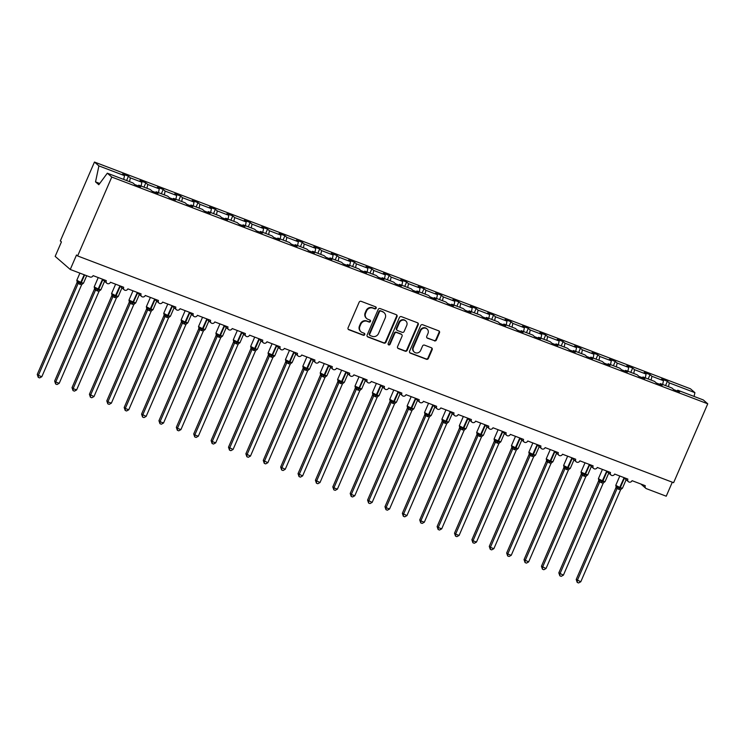 <?xml version="1.0" encoding="UTF-8"?>
<svg xmlns="http://www.w3.org/2000/svg" width="745" height="745" viewBox="0 0 745 745"><rect width="100%" height="100%" fill="white"/><g stroke="black" fill="none" stroke-linecap="round" stroke-linejoin="round"><path stroke-width="1.12" d="M376.151 308.197A1.09 1.015 131 0 0 375.629 306.838L361.12 301.315A1.555 1.453 131 0 0 359.146 302.219L348.073 327.8A1.555 1.453 131 0 0 348.828 329.737L363.327 335.259A1.09 1.015 131 0 0 364.473 333.434A1.09 1.015 131 0 0 364.193 333.266L362.312 332.549A4.992 4.638 131 0 1 359.91 326.347L360.831 324.215A4.992 4.638 131 0 1 367.173 321.328L369.045 322.045A1.09 1.015 131 0 0 370.19 320.22A1.09 1.015 131 0 0 369.911 320.052L368.03 319.335A4.992 4.638 131 0 1 365.627 313.133L366.549 311A4.992 4.638 131 0 1 372.891 308.113L374.763 308.83A1.09 1.015 131 0 0 376.151 308.197M366.726 318.562L366.289 318.171A4.992 4.638 131 0 1 365.19 312.742L366.112 310.609A4.992 4.638 131 0 1 372.444 307.732L374.325 308.439A1.09 1.015 131 0 0 375.657 306.847M348.213 329.281A1.555 1.453 131 0 0 348.381 329.355L362.889 334.868A1.09 1.015 131 0 0 364.221 333.276M361.008 331.776L360.571 331.385A4.992 4.638 131 0 1 359.472 325.956L360.394 323.824A4.992 4.638 131 0 1 366.726 320.946L368.607 321.654A1.09 1.015 131 0 0 369.939 320.061M434.4 340.865A1.555 1.453 131 0 0 436.384 339.962L439.485 332.792A1.555 1.453 131 0 0 438.74 330.845L422.629 324.718A1.555 1.453 131 0 0 420.646 325.621L409.582 351.193A1.555 1.453 131 0 0 410.327 353.139L426.438 359.267A1.555 1.453 131 0 0 428.422 358.364L432.165 349.694A1.555 1.453 131 0 0 431.42 347.757L424.52 345.131A1.555 1.453 131 0 0 422.545 346.034L420.683 350.336A4.172 3.874 131 0 1 414.295 352.096A4.172 3.874 131 0 1 413.382 347.552L420.664 330.715A4.172 3.874 131 0 1 427.053 328.955A4.172 3.874 131 0 1 427.975 333.499L426.755 336.302A1.555 1.453 131 0 0 427.509 338.239L433.953 340.484A1.555 1.453 131 0 0 435.937 339.58L439.038 332.4A1.555 1.453 131 0 0 438.898 330.92M111.769 177.059L707.75 403.809L703.299 399.944L677.708 390.212L679.608 391.851L673.769 389.635L671.869 387.987L660.321 383.591L662.221 385.24L656.382 383.014L654.482 381.375L642.935 376.979L644.835 378.628L638.996 376.402L637.096 374.754L625.558 370.367L627.448 372.006L621.609 369.79L619.71 368.142L608.171 363.746L610.062 365.395L604.223 363.178L602.323 361.53L590.785 357.134L592.675 358.783L586.837 356.557L584.937 354.909L573.399 350.522L575.289 352.171L569.45 349.945L567.55 348.297L556.012 343.911L557.903 345.55L552.064 343.333L550.173 341.685L538.626 337.289L540.525 338.938L534.677 336.712L532.787 335.073L521.239 330.678L523.139 332.326L517.291 330.1L515.4 328.452L503.853 324.066L505.753 325.705L499.904 323.488L498.014 321.84L486.466 317.445L488.366 319.093L482.518 316.867L480.627 315.228L469.08 310.833L470.98 312.481L465.141 310.255L463.241 308.607L451.694 304.221L453.593 305.869L447.754 303.643L445.855 301.995L434.307 297.609L436.207 299.248L430.368 297.031L428.468 295.383L416.921 290.988L418.82 292.636L412.981 290.41L411.082 288.771L399.534 284.376L401.434 286.024L395.595 283.798L393.695 282.15L382.157 277.764L384.048 279.403L378.209 277.187L376.309 275.538L364.771 271.143L366.661 272.791L360.822 270.565L358.922 268.926L347.384 264.531L349.275 266.179L343.436 263.954L341.536 262.305L329.998 257.919L331.888 259.567L326.049 257.342L324.159 255.693L312.611 251.298L314.511 252.946L308.663 250.73L306.772 249.081L295.225 244.686L297.125 246.334L291.276 244.109L289.386 242.47L277.838 238.074L279.738 239.722L273.89 237.497L272 235.848L260.452 231.462L262.352 233.101L256.504 230.885L254.613 229.237L243.066 224.841L244.965 226.489L239.126 224.264L237.227 222.625L225.679 218.229L227.579 219.877L221.74 217.652L219.84 216.003L208.293 211.617L210.192 213.256L204.353 211.04L202.454 209.392L190.906 204.996L192.806 206.644L186.967 204.428L185.067 202.78L173.52 198.384L175.42 200.033L169.581 197.807L167.681 196.168L156.143 191.772L158.033 193.421L152.194 191.195L150.294 189.547L138.756 185.16L140.647 186.799L134.808 184.583L132.908 182.935L107.317 173.194L111.769 177.059L77.629 255.954L76.521 254.986L70.254 269.466L90.07 277A2.384 2.216 -49 0 0 93.097 275.622L106.311 280.651A2.384 2.216 131 0 0 106.833 283.249A2.384 2.216 131 0 0 110.484 282.243L123.698 287.272A2.384 2.216 131 0 0 124.219 289.861A2.384 2.216 131 0 0 127.87 288.855L141.084 293.884A2.384 2.216 131 0 0 141.606 296.473A2.384 2.216 131 0 0 145.256 295.467L158.471 300.496A2.384 2.216 131 0 0 158.992 303.094A2.384 2.216 131 0 0 162.643 302.088L175.857 307.108A2.384 2.216 131 0 0 176.379 309.706A2.384 2.216 131 0 0 180.029 308.7L193.244 313.729A2.384 2.216 131 0 0 193.765 316.318A2.384 2.216 131 0 0 197.416 315.312L210.63 320.341A2.384 2.216 131 0 0 211.152 322.93A2.384 2.216 131 0 0 214.802 321.924L228.017 326.953A2.384 2.216 131 0 0 228.538 329.551A2.384 2.216 131 0 0 232.189 328.545L245.394 333.574A2.384 2.216 131 0 0 245.924 336.163A2.384 2.216 131 0 0 249.575 335.157L262.78 340.186A2.384 2.216 131 0 0 263.311 342.774A2.384 2.216 131 0 0 266.952 341.769L280.167 346.798A2.384 2.216 131 0 0 280.697 349.396A2.384 2.216 131 0 0 284.339 348.39L297.553 353.409A2.384 2.216 131 0 0 298.084 356.008A2.384 2.216 131 0 0 301.725 355.002L314.939 360.031A2.384 2.216 131 0 0 315.47 362.619A2.384 2.216 131 0 0 319.111 361.614L332.326 366.642A2.384 2.216 131 0 0 332.847 369.241A2.384 2.216 131 0 0 336.498 368.226L349.712 373.254A2.384 2.216 131 0 0 350.234 375.853A2.384 2.216 131 0 0 353.884 374.847L367.099 379.876A2.384 2.216 131 0 0 367.62 382.464A2.384 2.216 131 0 0 371.271 381.459L384.485 386.487A2.384 2.216 131 0 0 385.007 389.076A2.384 2.216 131 0 0 388.657 388.071L401.872 393.099A2.384 2.216 131 0 0 402.393 395.697A2.384 2.216 131 0 0 406.044 394.692L419.258 399.711A2.384 2.216 131 0 0 419.78 402.309A2.384 2.216 131 0 0 423.43 401.304L436.644 406.332A2.384 2.216 131 0 0 437.166 408.921A2.384 2.216 131 0 0 440.817 407.915L454.031 412.944A2.384 2.216 131 0 0 454.552 415.542A2.384 2.216 131 0 0 458.203 414.537L471.417 419.556A2.384 2.216 131 0 0 471.939 422.154A2.384 2.216 131 0 0 475.589 421.149L488.795 426.177A2.384 2.216 131 0 0 489.325 428.766A2.384 2.216 131 0 0 492.976 427.76L506.181 432.789A2.384 2.216 131 0 0 506.712 435.378A2.384 2.216 131 0 0 510.353 434.372L523.567 439.401A2.384 2.216 131 0 0 524.098 441.999A2.384 2.216 131 0 0 527.739 440.993L540.954 446.013A2.384 2.216 131 0 0 541.485 448.611A2.384 2.216 131 0 0 545.126 447.605L558.34 452.634A2.384 2.216 131 0 0 558.862 455.223A2.384 2.216 131 0 0 562.512 454.217L575.727 459.246A2.384 2.216 131 0 0 576.248 461.844A2.384 2.216 131 0 0 579.899 460.838L593.113 465.858A2.384 2.216 131 0 0 593.635 468.456A2.384 2.216 131 0 0 597.285 467.45L610.5 472.479A2.384 2.216 131 0 0 611.021 475.068A2.384 2.216 131 0 0 614.672 474.062L627.886 479.091A2.384 2.216 131 0 0 628.408 481.68A2.384 2.216 131 0 0 632.058 480.674L645.272 485.703A2.384 2.216 131 0 0 646.418 488.673L666.235 496.207L672.297 482.201M707.75 403.809L673.61 482.695L77.629 255.954M397.029 316.634A1.555 1.453 131 0 0 396.275 314.697L380.164 308.57A1.555 1.453 131 0 0 378.19 309.464L367.117 335.045A1.555 1.453 131 0 0 367.872 336.982L383.982 343.11A1.555 1.453 131 0 0 385.957 342.206L397.029 316.634L396.582 316.253A1.555 1.453 131 0 0 396.442 314.772M401.397 316.644L417.507 322.771A1.555 1.453 131 0 1 418.252 324.708L407.189 350.29A1.555 1.453 131 0 1 405.206 351.193L398.314 348.567A1.555 1.453 131 0 1 397.56 346.63L402.049 336.256A1.555 1.453 131 0 0 401.304 334.309L396.731 332.577A1.555 1.453 131 0 0 394.748 333.471L390.073 344.274A1.09 1.015 131 0 1 388.406 344.73A1.09 1.015 131 0 1 388.164 343.547L399.413 317.547A1.555 1.453 131 0 1 401.397 316.644M677.708 390.212L677.177 390.929M660.321 383.591L659.791 384.318M642.935 376.979L642.404 377.696M625.558 370.367L625.018 371.085M608.171 363.746L607.631 364.473M590.785 357.134L590.245 357.861M573.399 350.522L572.868 351.24M556.012 343.911L555.481 344.628M538.626 337.289L538.095 338.016M521.239 330.678L520.708 331.395M503.853 324.066L503.322 324.783M486.466 317.445L485.936 318.171M469.08 310.833L468.549 311.559M451.694 304.221L451.163 304.938M434.307 297.609L433.776 298.326M416.921 290.988L416.39 291.714M399.534 284.376L399.003 285.093M382.157 277.764L381.617 278.481M364.771 271.143L364.231 271.869M347.384 264.531L346.853 265.257M329.998 257.919L329.467 258.636M312.611 251.298L312.081 252.024M295.225 244.686L294.694 245.412M277.838 238.074L277.308 238.791M260.452 231.462L259.921 232.179M243.066 224.841L242.535 225.567M225.679 218.229L225.148 218.956M208.293 211.617L207.762 212.334M190.906 204.996L190.375 205.722M173.52 198.384L172.989 199.111M156.143 191.772L155.603 192.489M665.546 385.575L667.408 381.263L661.569 379.047L663.46 380.695L651.922 376.299L651.111 380.09M662.659 384.485L663.46 380.695M648.159 378.963L650.022 374.651L644.183 372.425L646.073 374.074L634.535 369.688L633.725 373.478M645.272 377.864L646.073 374.074M630.773 372.351L632.635 368.039L626.796 365.814L628.687 367.462L617.149 363.066L616.339 366.857M627.886 371.252L628.687 367.462M613.386 365.739L615.249 361.427L609.41 359.202L611.31 360.85L599.762 356.455L598.961 360.245M610.5 364.64L611.31 360.85M596 359.118L597.863 354.806L592.024 352.59L593.923 354.229L582.376 349.843L581.575 353.633M593.113 358.019L593.923 354.229M578.614 352.506L580.476 348.194L574.637 345.969L576.537 347.617L564.989 343.221L564.189 347.021M575.727 351.407L576.537 347.617M561.227 345.894L563.09 341.583L557.251 339.357L559.15 341.005L547.603 336.61L546.802 340.4M558.34 344.795L559.15 341.005M543.841 339.273L545.703 334.961L539.864 332.745L541.764 334.384L530.216 329.998L529.416 333.788M540.954 338.183L541.764 334.384M526.454 332.661L528.326 328.349L522.478 326.124L524.378 327.772L512.83 323.386L512.029 327.176M523.577 331.562L524.378 327.772M509.068 326.049L510.94 321.738L505.091 319.512L506.991 321.16L495.444 316.765L494.643 320.555M506.19 324.95L506.991 321.16M491.681 319.437L493.553 315.126L487.705 312.9L489.605 314.548L478.057 310.153L477.256 313.943M488.804 318.339L489.605 314.548M474.295 312.816L476.167 308.505L470.319 306.288L472.218 307.927L460.671 303.541L459.87 307.331M471.417 311.717L472.218 307.927M456.909 306.204L458.78 301.893L452.941 299.667L454.832 301.315L443.294 296.92L442.483 300.719M454.031 305.105L454.832 301.315M439.531 299.592L441.394 295.281L435.555 293.055L437.445 294.703L425.907 290.308L425.097 294.098M436.644 298.494L437.445 294.703M422.145 292.971L424.007 288.66L418.169 286.443L420.059 288.082L408.521 283.696L407.711 287.486M419.258 291.882L420.059 288.082M404.758 286.359L406.621 282.048L400.782 279.822L402.673 281.47L391.134 277.084L390.324 280.874M401.872 285.26L402.673 281.47M387.372 279.748L389.235 275.436L383.396 273.21L385.286 274.858L373.748 270.463L372.938 274.253M384.485 278.649L385.286 274.858M369.986 273.126L371.848 268.824L366.009 266.598L367.909 268.247L356.361 263.851L355.561 267.641M367.099 272.037L367.909 268.247M352.599 266.514L354.462 262.203L348.623 259.986L350.522 261.625L338.975 257.239L338.174 261.029M349.712 265.416L350.522 261.625M335.213 259.903L337.075 255.591L331.236 253.365L333.136 255.013L321.589 250.618L320.788 254.408M332.326 258.804L333.136 255.013M317.826 253.291L319.689 248.979L313.85 246.753L315.75 248.402L304.202 244.006L303.401 247.796M314.939 252.192L315.75 248.402M300.44 246.669L302.302 242.358L296.463 240.141L298.363 241.78L286.816 237.394L286.015 241.184M297.553 245.58L298.363 241.78M283.053 240.058L284.925 235.746L279.077 233.52L280.977 235.169L269.429 230.773L268.628 234.573M280.176 238.959L280.977 235.169M265.667 233.446L267.539 229.134L261.691 226.908L263.59 228.557L252.043 224.161L251.242 227.951M262.789 232.347L263.59 228.557M248.281 226.825L250.152 222.513L244.304 220.297L246.204 221.945L234.656 217.549L233.856 221.34M245.403 225.735L246.204 221.945M230.894 220.213L232.766 215.901L226.918 213.685L228.817 215.324L217.27 210.937L216.469 214.728M228.017 219.114L228.817 215.324M213.508 213.601L215.38 209.289L209.541 207.063L211.431 208.712L199.893 204.316L199.083 208.106M210.63 212.502L211.431 208.712M196.131 206.989L197.993 202.677L192.154 200.452L194.045 202.1L182.506 197.704L181.696 201.495M193.244 205.89L194.045 202.1M178.744 200.368L180.607 196.056L174.768 193.84L176.658 195.479L165.12 191.093L164.31 194.883M175.857 199.269L176.658 195.479M161.358 193.756L163.22 189.444L157.381 187.219L159.272 188.867L147.733 184.471L146.923 188.271M158.471 192.657L159.272 188.867M143.971 187.144L145.834 182.832L139.995 180.607L141.895 182.255L130.347 177.859L128.447 176.211L122.608 173.995L124.508 175.643L98.908 165.902L94.466 162.047L60.326 240.933L61.435 241.901L55.167 256.373L70.254 269.466M141.084 186.045L141.895 182.255M138.756 185.16L138.216 185.877M123.698 179.433L124.508 175.643M668.498 386.702L669.308 382.911L667.408 381.263M650.022 374.651L651.922 376.299M632.635 368.039L634.535 369.688M615.249 361.427L617.149 363.066M597.863 354.806L599.762 356.455M580.476 348.194L582.376 349.843M563.09 341.583L564.989 343.221M545.703 334.961L547.603 336.61M528.326 328.349L530.216 329.998M510.94 321.738L512.83 323.386M493.553 315.126L495.444 316.765M476.167 308.505L478.057 310.153M458.78 301.893L460.671 303.541M441.394 295.281L443.294 296.92M424.007 288.66L425.907 290.308M406.621 282.048L408.521 283.696M389.235 275.436L391.134 277.084M371.848 268.824L373.748 270.463M354.462 262.203L356.361 263.851M337.075 255.591L338.975 257.239M319.689 248.979L321.589 250.618M302.302 242.358L304.202 244.006M284.925 235.746L286.816 237.394M267.539 229.134L269.429 230.773M250.152 222.513L252.043 224.161M232.766 215.901L234.656 217.549M215.38 209.289L217.27 210.937M197.993 202.677L199.893 204.316M180.607 196.056L182.506 197.704M163.22 189.444L165.12 191.093M145.834 182.832L147.733 184.471M694.089 396.442L694.899 392.652L669.308 382.911M694.899 392.652L690.447 388.788L94.466 162.047M129.546 181.65L130.347 177.859M126.585 180.523L128.447 176.211M107.317 173.194L98.806 184.723L95.528 181.873L98.908 165.902M99.728 183.475L95.528 181.873M367.266 336.526A1.555 1.453 131 0 0 367.425 336.6L383.535 342.728A1.555 1.453 131 0 0 385.519 341.825L396.582 316.253M380.807 311.121A1.09 1.015 131 0 0 379.419 311.755L369.706 334.207A1.09 1.015 131 0 0 370.237 335.567L372.211 336.321A4.992 4.638 131 0 0 378.553 333.434L385.193 318.087A4.992 4.638 131 0 0 382.79 311.876L380.369 310.74A1.09 1.015 131 0 0 378.981 311.373L379.419 311.755M369.948 335.399L369.501 335.008A1.09 1.015 131 0 1 369.259 333.825L378.981 311.373M384.094 312.658L383.647 312.276A4.992 4.638 131 0 0 382.343 311.494L382.79 311.876M380.369 310.74L382.343 311.494M397.709 348.101A1.555 1.453 131 0 0 397.867 348.185L404.768 350.802A1.555 1.453 131 0 0 406.742 349.899L417.815 324.326A1.555 1.453 131 0 0 417.675 322.846M401.713 334.552L401.266 334.17A1.555 1.453 131 0 0 400.857 333.928L396.284 332.186A1.555 1.453 131 0 0 394.31 333.089L389.635 343.892L390.073 344.274M388.21 344.507A1.09 1.015 131 0 0 389.635 343.892M406.714 325.49A4.172 3.874 131 0 0 405.792 320.946A4.172 3.874 131 0 0 399.404 322.715L396.843 328.647A1.555 1.453 131 0 0 397.588 330.584L402.16 332.326A1.555 1.453 131 0 0 404.144 331.423L406.714 325.49M405.792 320.946L405.345 320.564A4.172 3.874 131 0 0 398.966 322.324L399.404 322.715M397.178 330.342L396.74 329.951A1.555 1.453 131 0 1 396.396 328.256L398.966 322.324M426.894 337.783A1.555 1.453 131 0 0 427.062 337.858L433.953 340.484M427.053 328.955L426.606 328.573A4.172 3.874 131 0 0 420.227 330.333L420.664 330.715M414.295 352.096L413.857 351.705A4.172 3.874 131 0 1 412.935 347.17L420.227 330.333M409.722 352.674A1.555 1.453 131 0 0 409.88 352.748L425.991 358.885A1.555 1.453 131 0 0 427.975 357.982L431.728 349.312A1.555 1.453 131 0 0 431.579 347.831M41.832 376.709L39.643 377.901L38.256 377.38L38.358 375.387L41.832 376.709L81.633 284.739L78.113 283.482L77.024 282.541L77.173 281.47A1.751 1.481 -16.2 0 1 77.024 282.541L37.25 374.428L38.358 375.387L78.132 283.482A1.751 1.611 -96.5 0 0 77.759 281.731L80.488 283.016L84.232 274.784M76.931 281.005L77.759 281.731L76.931 281.005M79.594 284.217A1.751 0.615 110.8 0 1 80.488 283.016L83.03 283.324L81.633 284.739M78.16 283.417L78.542 281.619M38.256 377.38L37.25 374.428M59.218 383.321L57.03 384.522L55.642 383.992L55.745 381.999L59.218 383.321L99.02 291.351L95.5 290.103L94.41 289.153L94.559 288.082A1.751 1.481 -16.2 0 1 94.41 289.153L54.636 381.04L55.745 381.999L95.518 290.094A1.751 1.611 -96.5 0 0 95.146 288.343L97.874 289.637L102.456 279.45M94.317 287.626L95.146 288.343L94.317 287.626M96.98 290.829A1.751 0.615 110.8 0 1 97.874 289.637L100.407 289.935L99.02 291.351M95.546 290.029L95.928 288.231M55.642 383.992L54.636 381.04M76.605 389.942L74.416 391.134L73.029 390.603L73.131 388.62L76.605 389.942L116.406 297.972L112.886 296.715L111.797 295.765L111.946 294.694A1.751 1.481 -16.2 0 1 111.797 295.765L72.023 387.651L73.131 388.62L112.905 296.715M112.886 296.715A1.751 1.611 -96.5 0 0 112.532 294.955L115.261 296.249L119.843 286.061M114.367 297.441A1.751 0.615 110.8 0 1 115.261 296.249L117.794 296.557L116.406 297.972M112.933 296.65L113.315 294.843M73.029 390.603L72.023 387.651M129.323 301.241L129.332 301.306A1.751 1.481 -16.2 0 1 129.183 302.377L89.409 394.273L93.991 396.554L133.765 304.649L130.273 303.327L129.174 302.368L129.323 301.297M93.991 396.554L91.803 397.746L90.415 397.225L90.517 395.232L130.291 303.327A1.751 1.611 -96.5 0 0 129.919 301.576L132.647 302.861L137.229 292.673M129.09 300.85L129.919 301.576L129.09 300.85M131.753 304.053A1.751 0.615 110.8 0 1 132.647 302.861L135.18 303.168L133.793 304.584M129.332 301.315L128.969 300.133L135.655 303.01L134.677 303.643L135.18 303.168M130.31 303.262L130.701 301.464M90.415 397.225L89.409 394.273M111.377 403.166L109.189 404.367L107.802 403.837L107.904 401.844L111.377 403.166L151.179 311.196L147.659 309.939L146.56 308.979L146.718 307.927A1.751 1.481 -16.2 0 1 146.569 308.998L106.796 400.885L107.904 401.844L147.668 309.939A1.751 1.611 -96.5 0 0 147.305 308.188L150.034 309.473L154.615 299.285M146.476 307.462L147.305 308.188L146.476 307.462M149.14 310.674A1.751 0.615 110.8 0 1 150.034 309.473L152.567 309.78L151.179 311.196M147.696 309.873L148.078 308.076M107.802 403.837L106.796 400.885M128.764 409.787L126.575 410.979L125.188 410.448L125.29 408.456L128.764 409.787L168.566 317.817L165.045 316.56L163.947 315.591L164.105 314.539A1.751 1.481 -16.2 0 1 163.956 315.61L124.182 407.496L125.29 408.456L165.055 316.55M165.045 316.56A1.751 1.611 -96.5 0 0 164.692 314.8L167.42 316.094L172.002 305.906M166.526 317.286A1.751 0.615 110.8 0 1 167.42 316.094L169.953 316.401L168.566 317.817M165.083 316.485L165.465 314.688M125.188 410.448L124.182 407.496M181.333 322.203L141.569 414.108L146.15 416.399L185.924 324.494L182.432 323.172L181.333 322.203L181.491 321.151A1.751 1.481 -16.2 0 1 181.342 322.222M146.15 416.399L143.962 417.591L142.574 417.06L142.677 415.077L182.441 323.172A1.751 1.611 -96.5 0 0 182.078 321.421L184.807 322.706L189.388 312.518M181.24 320.695L182.078 321.421L181.24 320.695M183.913 323.898A1.751 0.615 110.8 0 1 184.807 322.706L187.34 323.013L185.952 324.429M182.469 323.106L182.851 321.309M142.574 417.06L141.569 414.108M163.537 423.011L161.348 424.212L159.951 423.681L160.063 421.689L163.537 423.011L203.338 331.041L199.818 329.784L198.719 328.824L198.878 327.772A1.751 1.481 -16.2 0 1 198.729 328.843L158.946 420.729L160.063 421.689L199.828 329.784M199.818 329.784A1.751 1.611 -96.5 0 0 199.464 328.033L202.193 329.318L206.775 319.13M201.299 330.519A1.751 0.615 110.8 0 1 202.193 329.318L204.726 329.625L203.338 331.041M199.856 329.718L200.237 327.921M159.951 423.681L158.946 420.729M180.923 429.623L178.735 430.824L177.338 430.293L177.45 428.3L180.923 429.623L220.725 337.653L217.205 336.405L216.106 335.436L216.255 334.365A1.751 1.481 -16.2 0 1 216.264 334.384A1.751 1.481 -16.2 0 1 216.115 335.455L176.332 427.341L177.45 428.3L217.214 336.395A1.751 1.611 -96.5 0 0 216.851 334.645L219.579 335.939L224.152 325.751M216.013 333.928L216.851 334.645L216.013 333.928M218.685 337.131A1.751 0.615 110.8 0 1 219.579 335.939L222.112 336.237L220.725 337.653M217.242 336.33L217.624 334.533M177.338 430.293L176.332 427.341M198.31 436.244L196.121 437.436L194.724 436.905L194.827 434.922L198.31 436.244L238.111 344.274L234.591 343.017L233.492 342.048L233.641 340.996A1.751 1.481 -16.2 0 1 233.502 342.067L193.719 433.953L194.827 434.922L234.6 343.017A1.751 1.611 -96.5 0 0 234.237 341.257L236.966 342.551L241.538 332.363M233.399 340.54L234.237 341.257L233.399 340.54M236.063 343.743A1.751 0.615 110.8 0 1 236.966 342.551L239.499 342.858L238.111 344.274M234.628 342.951L235.01 341.145M194.724 436.905L193.719 433.953M215.696 442.856L213.498 444.048L212.111 443.526L212.213 441.534L215.696 442.856L255.498 350.886L251.978 349.629L250.879 348.679L251.028 347.598A1.751 1.481 -16.2 0 1 250.879 348.679L211.105 440.574L212.213 441.534L251.987 349.629A1.751 1.611 -96.5 0 0 251.624 347.878L254.343 349.163L258.925 338.975M250.786 347.151L251.624 347.878L250.786 347.151M253.449 350.355A1.751 0.615 110.8 0 1 254.343 349.163L256.885 349.47L255.498 350.886M252.015 349.563L252.397 347.766M212.111 443.526L211.105 440.574M268.265 355.281L228.492 447.186L233.083 449.468L272.884 357.498L269.364 356.24L268.265 355.3L268.414 354.21M233.083 449.468L230.885 450.669L229.497 450.138L229.6 448.145L269.373 356.24A1.751 1.611 -96.5 0 0 269.001 354.49L271.729 355.784L276.311 345.587M268.172 353.763L269.001 354.49L268.172 353.763M270.835 356.976A1.751 0.615 110.8 0 1 271.729 355.784L274.272 356.082L272.884 357.498M268.405 354.154L268.051 353.055L274.737 355.924L273.76 356.557L274.272 356.082M269.401 356.175L269.783 354.378M229.497 450.138L228.492 447.186M285.652 361.893L245.878 453.798L250.469 456.089L290.233 364.184L286.741 362.862L285.652 361.912L285.801 360.822M250.469 456.089L248.271 457.281L246.884 456.75L246.986 454.767L286.76 362.862M286.741 362.862A1.751 1.611 -96.5 0 0 286.387 361.101L289.116 362.396L293.698 352.208M288.222 363.588A1.751 0.615 110.8 0 1 289.116 362.396L291.658 362.703L290.261 364.119M286.788 362.787L287.17 360.99M246.884 456.75L245.878 453.798M303.038 368.505L263.264 460.41L267.855 462.701L307.62 370.796L304.128 369.473L303.038 368.524L303.187 367.443M267.855 462.701L265.658 463.893L264.27 463.362L264.373 461.379L304.146 369.473A1.751 1.611 -96.5 0 0 303.774 367.723L306.502 369.008L311.084 358.82M302.945 366.996L303.774 367.723L302.945 366.996M305.608 370.2A1.751 0.615 110.8 0 1 306.502 369.008L309.045 369.315L307.648 370.731M304.174 369.408L304.556 367.611M264.27 463.362L263.264 460.41M320.424 375.126L280.651 467.031L285.233 469.313L325.006 377.408L321.514 376.085L320.424 375.145L320.564 374.055M285.233 469.313L283.044 470.514L281.657 469.983L281.759 467.99L321.533 376.085A1.751 1.611 -96.5 0 0 321.16 374.335L323.889 375.62L328.471 365.432M320.331 373.608L321.16 374.335L320.331 373.608M322.995 376.821A1.751 0.615 110.8 0 1 323.889 375.62L326.422 375.927L325.034 377.342M321.561 376.02L321.942 374.223M281.657 469.983L280.651 467.031M337.811 381.738L298.037 473.643L302.619 475.925L342.421 383.964L338.901 382.707L337.811 381.757L337.951 380.667M302.619 475.925L300.431 477.126L299.043 476.595L299.145 474.602L338.919 382.697M338.901 382.707A1.751 1.611 -96.5 0 0 338.547 380.946L341.275 382.241L345.857 372.053M340.381 383.433A1.751 0.615 110.8 0 1 341.275 382.241L343.808 382.548L342.421 383.964M338.947 382.632L339.329 380.835M299.043 476.595L298.037 473.643M355.197 388.35L315.424 480.255L320.005 482.546L359.779 390.641L356.287 389.318L355.197 388.369L355.337 387.288M320.005 482.546L317.817 483.738L316.429 483.207L316.532 481.223L356.306 389.318A1.751 1.611 -96.5 0 0 355.933 387.558L358.662 388.853L363.243 378.665M355.104 386.841L355.933 387.558L355.104 386.841M357.768 390.045A1.751 0.615 110.8 0 1 358.662 388.853L361.195 389.16L359.807 390.576M355.337 387.232L354.983 386.124L361.67 389.002L360.692 389.635L361.195 389.16M356.334 389.253L356.715 387.456M316.429 483.207L315.424 480.255M337.392 489.158L335.203 490.35L333.816 489.828L333.918 487.835L337.392 489.158L377.194 397.187L373.673 395.93L372.575 394.971L372.724 393.9A1.751 1.481 -16.2 0 1 372.584 394.98L332.81 486.876L333.918 487.835L373.692 395.93M373.673 395.93A1.751 1.611 -96.5 0 0 373.32 394.179L376.048 395.465L380.63 385.277M375.154 396.657A1.751 0.615 110.8 0 1 376.048 395.465L378.581 395.772L377.194 397.187M373.711 395.865L374.102 394.068M333.816 489.828L332.81 486.876M354.778 495.77L352.59 496.971L351.202 496.44L351.305 494.447L354.778 495.77L394.58 403.799L391.06 402.542L389.961 401.583L390.119 400.531A1.751 1.481 -16.2 0 1 389.97 401.602L350.197 493.488L351.305 494.447L391.069 402.542A1.751 1.611 -96.5 0 0 390.706 400.791L393.435 402.086L398.016 391.889M389.877 400.074L390.706 400.791L389.877 400.074M392.541 403.278A1.751 0.615 110.8 0 1 393.435 402.086L395.967 402.384L394.58 403.799M391.097 402.477L391.479 400.68M351.202 496.44L350.197 493.488M407.347 408.195L367.583 500.1L372.165 502.391L411.938 410.486L408.446 409.163L407.347 408.195L407.506 407.142A1.751 1.481 -16.2 0 1 407.357 408.213M372.165 502.391L369.976 503.583L368.589 503.052L368.691 501.068L408.456 409.163A1.751 1.611 -96.5 0 0 408.092 407.403L410.821 408.698L415.403 398.51M407.264 406.686L408.092 407.403L407.264 406.686M409.927 409.89A1.751 0.615 110.8 0 1 410.821 408.698L413.354 409.005L411.966 410.421M408.483 409.098L408.865 407.292M368.589 503.052L367.583 500.1M389.551 509.003L387.363 510.195L385.975 509.673L386.078 507.68L389.551 509.003L429.353 417.032L425.833 415.775L424.734 414.807L424.892 413.754A1.751 1.481 -16.2 0 1 424.743 414.825L384.969 506.712L386.078 507.68L425.842 415.775M425.833 415.775A1.751 1.611 -96.5 0 0 425.479 414.024L428.207 415.31L432.789 405.122M427.313 416.502A1.751 0.615 110.8 0 1 428.207 415.31L430.74 415.617L429.353 417.032M425.87 415.71L426.252 413.913M385.975 509.673L384.969 506.712M442.269 420.301L442.279 420.376A1.751 1.481 -16.2 0 1 442.13 421.447L402.347 513.333L406.938 515.615L446.711 423.709L443.219 422.387L442.12 421.428L442.269 420.357M406.938 515.615L404.749 516.816L403.352 516.285L403.464 514.292L443.228 422.387A1.751 1.611 -96.5 0 0 442.865 420.636L445.594 421.921L450.176 411.734M442.027 419.91L442.865 420.636L442.027 419.91M444.7 423.123A1.751 0.615 110.8 0 1 445.594 421.921L448.127 422.229L446.739 423.644M443.256 422.322L443.638 420.525M403.352 516.285L402.347 513.333M424.324 522.226L422.136 523.428L420.739 522.897L420.841 520.904L424.324 522.226L464.126 430.265L460.606 429.008L459.507 428.04L459.656 426.987A1.751 1.481 -16.2 0 1 459.516 428.058L419.733 519.945L420.841 520.904L460.615 428.999M460.606 429.008A1.751 1.611 -96.5 0 0 460.252 427.248L462.98 428.543L467.553 418.355M462.086 429.735A1.751 0.615 110.8 0 1 462.98 428.543L465.513 428.85L464.126 430.265M460.643 428.934L461.025 427.136M420.739 522.897L419.733 519.945M441.711 528.848L439.513 530.04L438.125 529.509L438.228 527.525L441.711 528.848L481.512 436.877L477.992 435.62L476.893 434.652L477.042 433.599A1.751 1.481 -16.2 0 1 476.902 434.67L437.119 526.557L438.228 527.525L478.001 435.62A1.751 1.611 -96.5 0 0 477.638 433.869L480.357 435.154L484.939 424.967M476.8 433.143L477.638 433.869L476.8 433.143M479.463 436.346A1.751 0.615 110.8 0 1 480.357 435.154L482.9 435.462L481.512 436.877M478.029 435.555L478.411 433.758M438.125 529.509L437.119 526.557M459.097 535.459L456.899 536.651L455.512 536.13L455.614 534.137L459.097 535.459L498.899 443.489L495.378 442.232L494.28 441.291L494.429 440.202A1.751 1.481 -16.2 0 1 494.28 441.291L454.506 533.178L455.614 534.137L495.388 442.232A1.751 1.611 -96.5 0 0 495.025 440.481L497.744 441.766L502.326 431.579M494.186 439.755L495.025 440.481L494.186 439.755M496.85 442.958A1.751 0.615 110.8 0 1 497.744 441.766L500.286 442.074L498.899 443.489M494.419 440.146L494.065 439.047L500.752 441.915L499.774 442.549L500.286 442.074M495.416 442.167L495.798 440.37M455.512 536.13L454.506 533.178M476.483 542.071L474.286 543.273L472.898 542.742L473.001 540.749L476.483 542.071L516.276 450.101L512.765 448.844L511.666 447.903L511.815 446.832A1.751 1.481 -16.2 0 1 511.666 447.903L471.892 539.79L473.001 540.749L512.774 448.844M512.765 448.844A1.751 1.611 -96.5 0 0 512.402 447.093L515.13 448.388L519.712 438.19M514.236 449.58A1.751 0.615 110.8 0 1 515.13 448.388L517.673 448.686L516.276 450.101M512.802 448.779L513.184 446.981M472.898 542.742L471.892 539.79M493.87 548.693L491.672 549.885L490.285 549.354L490.387 547.37L493.87 548.693L533.662 456.722L530.142 455.465L529.052 454.515L529.201 453.444A1.751 1.481 -16.2 0 1 529.052 454.515L489.279 546.402L490.387 547.37L530.161 455.465A1.751 1.611 -96.5 0 0 529.788 453.705L532.517 454.999L537.098 444.812M528.959 452.988L529.788 453.705L528.959 452.988M531.623 456.191A1.751 0.615 110.8 0 1 532.517 454.999L535.059 455.307L533.662 456.722M530.189 455.4L530.57 453.593M490.285 549.354L489.279 546.402M511.247 555.304L509.058 556.496L507.671 555.975L507.773 553.982L511.247 555.304L551.049 463.334L547.528 462.077L546.439 461.127L546.588 460.056A1.751 1.481 -16.2 0 1 546.439 461.127L506.665 553.023L507.773 553.982L547.547 462.077A1.751 1.611 -96.5 0 0 547.175 460.326L549.903 461.611L554.485 451.423M546.346 459.6L547.175 460.326L546.346 459.6M549.009 462.803A1.751 0.615 110.8 0 1 549.903 461.611L552.445 461.919L551.049 463.334M547.575 462.012L547.957 460.214M507.671 555.975L506.665 553.023M563.825 467.73L524.052 559.635L528.633 561.916L568.407 470.011L564.915 468.689L563.825 467.748L563.965 466.659M528.633 561.916L526.445 563.118L525.057 562.587L525.16 560.594L564.933 468.689M564.915 468.689A1.751 1.611 -96.5 0 0 564.561 466.938L567.29 468.223L571.871 458.035M566.396 469.425A1.751 0.615 110.8 0 1 567.29 468.223L569.823 468.531L568.435 469.946M564.961 468.624L565.343 466.826M525.057 562.587L524.052 559.635M581.212 474.341L541.438 566.247L546.02 568.528L585.793 476.632L582.301 475.31L581.212 474.36L581.351 473.271M546.02 568.528L543.831 569.729L542.444 569.199L542.546 567.206L582.32 475.301A1.751 1.611 -96.5 0 0 581.947 473.55L584.676 474.844L589.258 464.656M581.119 472.833L581.947 473.55L581.119 472.833M583.782 476.036A1.751 0.615 110.8 0 1 584.676 474.844L587.209 475.152L585.821 476.567M581.351 473.215L580.998 472.116L587.684 474.984L586.706 475.617L587.209 475.152M582.348 475.236L582.73 473.438M542.444 569.199L541.438 566.247M598.589 480.953L558.825 572.858L563.406 575.149L603.18 483.244L599.688 481.922L598.589 480.953L598.738 479.892M563.406 575.149L561.218 576.341L559.83 575.811L559.933 573.827L599.706 481.922M599.688 481.922A1.751 1.611 -96.5 0 0 599.334 480.171L602.062 481.456L606.644 471.268M601.168 482.648A1.751 0.615 110.8 0 1 602.062 481.456L604.595 481.764L603.208 483.179M599.725 481.857L600.116 480.059M559.83 575.811L558.825 572.858M615.975 487.575L576.211 579.48L580.793 581.761L620.566 489.856L617.074 488.534L615.975 487.575L616.124 486.504M580.793 581.761L578.604 582.953L577.217 582.432L577.319 580.439L617.083 488.534A1.751 1.611 -96.5 0 0 616.72 486.783L619.449 488.068L624.031 477.88M615.892 486.057L616.72 486.783L615.892 486.057M618.555 489.269A1.751 0.615 110.8 0 1 619.449 488.068L621.982 488.375L620.594 489.791M617.111 488.469L617.493 486.671M577.217 582.432L576.211 579.48M77.163 281.396L76.809 280.297L81.317 282.634L84.641 274.942M80.013 284.376A1.751 0.615 110.8 0 1 80.907 283.174L81.317 282.634L83.496 283.165L86.709 275.724M94.55 288.008L94.196 286.909L98.703 289.246L102.81 279.748M97.399 290.988A1.751 0.615 110.8 0 1 98.293 289.796L98.703 289.246L100.882 289.777L104.561 281.275M111.936 294.62L111.582 293.521L116.08 295.867L120.196 286.369M114.786 297.6A1.751 0.615 110.8 0 1 115.68 296.408L116.08 295.867L118.269 296.389L121.947 287.887M132.172 304.211A1.751 0.615 110.8 0 1 133.066 303.019L137.583 292.981M146.709 307.853L146.346 306.754L150.853 309.091L154.969 299.592M149.559 310.833A1.751 0.615 110.8 0 1 150.453 309.641L150.853 309.091L153.042 309.622L156.72 301.12M164.096 314.464L163.732 313.366L168.24 315.712L172.356 306.214M166.945 317.445A1.751 0.615 110.8 0 1 167.839 316.253L168.24 315.712L170.419 316.234L174.107 307.732M181.482 321.086L181.119 319.978L185.626 322.324L189.742 312.826M184.332 324.056A1.751 0.615 110.8 0 1 185.226 322.864L185.626 322.324L187.805 322.855L191.493 314.343M198.868 327.698L198.505 326.599L203.013 328.936L207.119 319.437M201.709 330.678A1.751 0.615 110.8 0 1 202.603 329.476L203.013 328.936L205.192 329.467L208.879 320.955M216.255 334.384L215.892 333.211L220.399 335.548L224.506 326.049M219.095 337.289A1.751 0.615 110.8 0 1 219.989 336.097L220.399 335.548L222.578 336.079L226.266 327.577M233.632 340.931L233.278 339.822L237.785 342.169L241.892 332.67M236.482 343.901A1.751 0.615 110.8 0 1 237.376 342.709L237.785 342.169L239.965 342.7L243.643 334.188M251.028 347.608L250.665 346.434L255.172 348.781L259.279 339.282M253.868 350.513A1.751 0.615 110.8 0 1 254.762 349.321L255.172 348.781L257.351 349.312L261.029 340.8M271.255 357.134A1.751 0.615 110.8 0 1 272.149 355.942L276.665 345.894M268.414 354.229L268.414 354.229A1.751 1.481 -16.2 0 1 268.265 355.3M285.791 360.766L285.437 359.667L289.945 362.014L294.051 352.515M288.641 363.746A1.751 0.615 110.8 0 1 289.535 362.554L289.945 362.014L292.124 362.536L295.802 354.033M285.801 360.841L285.801 360.841A1.751 1.481 -16.2 0 1 285.652 361.912M303.178 367.387L302.824 366.279L307.331 368.626L311.438 359.127M306.027 370.358A1.751 0.615 110.8 0 1 306.921 369.166L307.331 368.626L309.51 369.157L313.189 360.645M303.187 367.453L303.187 367.453A1.751 1.481 -16.2 0 1 303.038 368.524M320.564 373.999L320.21 372.9L324.718 375.238L328.824 365.739M323.414 376.979A1.751 0.615 110.8 0 1 324.308 375.778L324.718 375.238L326.897 375.769L330.575 367.257M320.574 374.074L320.574 374.074A1.751 1.481 -16.2 0 1 320.424 375.145M337.951 380.611L337.597 379.512L342.104 381.85L346.211 372.351M340.8 383.591A1.751 0.615 110.8 0 1 341.694 382.399L342.104 381.85L344.283 382.381L347.962 373.878M337.96 380.686L337.96 380.686A1.751 1.481 -16.2 0 1 337.811 381.757M358.187 390.203A1.751 0.615 110.8 0 1 359.081 389.011L363.597 378.972M355.346 387.298L355.346 387.298A1.751 1.481 -16.2 0 1 355.197 388.369M372.724 393.844L372.37 392.736L376.868 395.083L380.984 385.584M375.573 396.815A1.751 0.615 110.8 0 1 376.467 395.623L376.868 395.083L379.056 395.614L382.734 387.102M390.11 400.456L389.747 399.357L394.254 401.695L398.37 392.196M392.96 403.436A1.751 0.615 110.8 0 1 393.854 402.244L394.254 401.695L396.433 402.226L400.121 393.723M407.496 407.068L407.133 405.969L411.64 408.316L415.757 398.817M410.346 410.048A1.751 0.615 110.8 0 1 411.24 408.856L411.64 408.316L413.82 408.837L417.507 400.335M424.883 413.689L424.52 412.581L429.027 414.928L433.143 405.429M427.723 416.66A1.751 0.615 110.8 0 1 428.626 415.468L429.027 414.928L431.206 415.459L434.894 406.947M442.279 420.376L441.906 419.202L446.413 421.54L450.52 412.041M445.11 423.281A1.751 0.615 110.8 0 1 446.004 422.08L446.413 421.54L448.592 422.07L452.28 413.559M459.656 426.913L459.293 425.814L463.8 428.161L467.907 418.662M462.496 429.893A1.751 0.615 110.8 0 1 463.39 428.701L463.8 428.161L465.979 428.682L469.657 420.18M477.033 433.534L476.679 432.426L481.186 434.773L485.293 425.274M479.882 436.505A1.751 0.615 110.8 0 1 480.776 435.313L481.186 434.773L483.365 435.303L487.044 426.792M497.269 443.126A1.751 0.615 110.8 0 1 498.163 441.925L502.679 431.886M511.806 446.758L511.452 445.659L515.959 447.996L520.066 438.498M514.655 449.738A1.751 0.615 110.8 0 1 515.549 448.546L515.959 447.996L518.138 448.527L521.817 440.025M529.192 453.37L528.838 452.271L533.346 454.618L537.452 445.119M532.042 456.35A1.751 0.615 110.8 0 1 532.936 455.158L533.346 454.618L535.525 455.139L539.203 446.637M546.579 459.991L546.225 458.883L550.732 461.229L554.839 451.731M549.428 462.962A1.751 0.615 110.8 0 1 550.322 461.77L550.732 461.229L552.911 461.76L556.589 453.249M563.965 466.603L563.611 465.504L568.118 467.841L572.225 458.343M566.815 469.583A1.751 0.615 110.8 0 1 567.709 468.391L568.118 467.841L570.298 468.372L573.976 459.87M563.974 466.677L563.974 466.677A1.751 1.481 -16.2 0 1 563.825 467.748M584.201 476.195A1.751 0.615 110.8 0 1 585.095 475.003L589.612 464.964M581.361 473.289L581.361 473.289A1.751 1.481 -16.2 0 1 581.212 474.36M598.738 479.836L598.384 478.728L602.882 481.074L606.998 471.576M601.587 482.807A1.751 0.615 110.8 0 1 602.482 481.615L602.882 481.074L605.07 481.605L608.749 473.094M598.747 479.901L598.747 479.901A1.751 1.481 -16.2 0 1 598.598 480.972M616.124 486.448L615.77 485.349L620.268 487.686L624.385 478.188M618.974 489.428A1.751 0.615 110.8 0 1 619.868 488.226L620.268 487.686L622.457 488.217L626.135 479.706M616.134 486.522L616.134 486.522A1.751 1.481 -16.2 0 1 615.985 487.593M101.925 278.984L106.833 283.249M119.312 285.596L124.219 289.861M136.698 292.217L141.606 296.473M154.085 298.829L158.992 303.094M171.471 305.441L176.379 309.706M188.858 312.053L193.765 316.318M206.235 318.674L211.152 322.93M223.621 325.286L228.538 329.551M241.008 331.897L245.924 336.163M258.394 338.519L263.311 342.774M275.78 345.131L280.697 349.396M293.167 351.742L298.084 356.008M310.553 358.354L315.47 362.619M327.94 364.976L332.847 369.241M345.326 371.587L350.234 375.853M362.713 378.199L367.62 382.464M380.099 384.82L385.007 389.076M397.485 391.432L402.393 395.697M414.872 398.044L419.78 402.309M432.258 404.656L437.166 408.921M449.635 411.277L454.552 415.542M467.022 417.889L471.939 422.154M484.408 424.501L489.325 428.766M501.795 431.122L506.712 435.378M519.181 437.734L524.098 441.999M536.568 444.346L541.485 448.611M553.954 450.967L558.862 455.223M571.341 457.579L576.248 461.844M588.727 464.191L593.635 468.456M606.113 470.803L611.021 475.068M623.5 477.424L628.408 481.68M640.886 484.036L645.794 488.301M76.809 280.297L79.901 273.136M83.496 283.165L82.853 283.668M94.196 286.909L98.228 277.578M100.882 289.777L100.24 290.28M111.582 293.521L115.615 284.19M118.269 296.389L117.626 296.892M128.969 300.133L133.001 290.811M135.655 303.01L139.334 294.499M146.346 306.754L150.388 297.423M153.042 309.622L152.399 310.125M163.732 313.366L167.774 304.035M170.419 316.234L169.785 316.737M181.119 319.978L185.16 310.656M187.805 322.855L187.163 323.349M198.505 326.599L202.547 317.268M205.192 329.467L204.549 329.97M215.892 333.211L219.933 323.879M222.578 336.079L221.935 336.582M233.278 339.822L237.32 330.491M239.965 342.7L239.322 343.194M250.665 346.434L254.706 337.113M257.351 349.312L256.708 349.805M268.051 353.055L272.083 343.724M274.737 355.924L278.416 347.421M285.437 359.667L289.47 350.336M292.124 362.536L291.481 363.038M302.824 366.279L306.856 356.957M309.51 369.157L308.868 369.65M320.21 372.9L324.243 363.569M326.897 375.769L326.254 376.272M337.597 379.512L341.629 370.181M344.283 382.381L343.641 382.883M354.983 386.124L359.015 376.793M361.67 389.002L365.348 380.49M372.37 392.736L376.402 383.414M379.056 395.614L378.413 396.107M389.747 399.357L393.788 390.026M396.433 402.226L395.8 402.728M407.133 405.969L411.175 396.638M413.82 408.837L413.177 409.34M424.52 412.581L428.561 403.259M431.206 415.459L430.563 415.952M441.906 419.202L445.948 409.871M448.592 422.07L447.95 422.573M459.293 425.814L463.334 416.483M465.979 428.682L465.336 429.185M476.679 432.426L480.721 423.095M483.365 435.303L482.723 435.797M494.065 439.047L498.107 429.716M500.752 441.915L504.43 433.404M511.452 445.659L515.484 436.328M518.138 448.527L517.496 449.03M528.838 452.271L532.871 442.94M535.525 455.139L534.882 455.642M546.225 458.883L550.257 449.561M552.911 461.76L552.269 462.254M563.611 465.504L567.643 456.173M570.298 468.372L569.655 468.875M580.998 472.116L585.03 462.785M587.684 474.984L591.362 466.482M598.384 478.728L602.416 469.397M605.07 481.605L604.428 482.099M615.77 485.349L619.803 476.018M622.457 488.217L621.814 488.72"/></g></svg>
